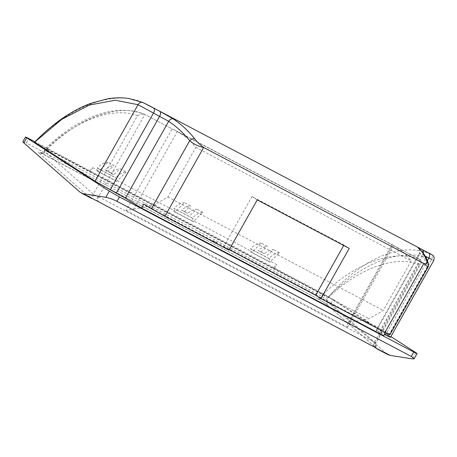 <?xml version="1.0" encoding="UTF-8"?>
<svg xmlns="http://www.w3.org/2000/svg" width="457" height="457" viewBox="0 0 457 457"><rect width="100%" height="100%" fill="white"/><g stroke="black" fill="none" stroke-linecap="round" stroke-linejoin="round"><path stroke-width="0.34" stroke-dasharray="2.29 1.71" d="M89.412 171.147L90.417 171.798L92.748 167.656L89.412 171.147L34.549 142.241C70.926 105.299 114.633 89.555 142.995 102.562M431.888 254.669L430.563 254.115C432.311 255.32 432.71 257.114 431.756 259.496L433.733 260.541M430.563 254.115C402.206 241.107 361.55 258.456 328.223 297.016C363.709 260.661 404.274 246.929 431.756 259.496L388.684 335.929L390.489 337.283M419.098 248.591L419.829 253.675C423.233 256.588 425.844 260.741 427.661 266.134L428.055 267.054M428.186 262.912L427.661 266.134L389.353 334.118L389.958 334.667M375.483 347.726L374.323 345.949L375.048 342.516L374.466 342.162L98.552 196.75L144.886 114.513L172.112 128.863L126.138 210.448L133.547 209.232L177.362 131.473L172.112 128.863M131.776 209.329L347.806 323.179C347.309 323.773 347.246 325.104 347.606 327.166L393.58 245.575L392.7 244.958L403.325 252.081L411.209 260.844L383.246 310.469L368.97 318.757L348.885 322.716L347.657 323.385L392.009 244.666L392.7 244.958L348.885 322.716M393.58 245.575L420.806 259.924L421.463 262.461L419.532 264.375C395.208 254.817 357.38 268.836 327.549 298.461L326.675 300.015L375.86 343.39C375.374 346.406 375.448 347.897 376.082 347.863L375.78 343.23L375.048 342.516M99.038 201.92C97.427 201.246 97.261 199.526 98.552 196.75L94.073 194.768L44.626 151.37L44.226 150.564L46.026 151.061L321.945 296.473L326.675 300.015L326.966 304.796C323.076 301.871 320.077 299.906 317.969 298.901L40.039 152.552C41.084 152.17 41.244 153.906 44.226 150.564L45.186 148.862L45.5 149.816C75.331 120.191 113.165 106.173 137.483 115.73L93.354 194.042C91.817 196.076 90.052 196.716 88.058 195.967L91.96 198.664M45.5 149.816L44.626 151.37C43.084 153.403 41.319 154.043 39.331 153.295L88.058 195.967M94.073 194.768C92.588 196.778 91.103 197.59 89.612 197.213L80.072 192.186M377.562 349.177L326.966 304.796L375.694 347.469L375.403 342.687L419.532 264.375M97.832 196.419C96.61 199.212 96.541 200.812 97.627 201.211M376.237 347.846L377.111 348.725L386.651 353.752L330.428 304.516L333.256 299.495L323.099 293.668L34.966 141.819M327.509 305.173C324.904 303.025 321.631 300.872 317.701 298.718C319.049 299.501 320.466 298.752 321.945 296.473L323.036 294.594C354.763 262.712 395.596 248.231 420.8 259.919L144.88 114.507C119.677 102.819 78.844 117.3 47.117 149.182L45.186 148.862M46.825 149.136L46.026 151.061C44.546 153.341 43.129 154.089 41.787 153.306L42.05 153.489M137.483 115.73C139.648 114.199 142.121 113.793 144.886 114.513L144.635 114.393C123.579 106.287 99.843 110.308 73.428 126.463C63.654 132.593 54.257 140.042 45.226 148.805M323.202 294.788L327.549 298.461M113.782 174.705L104.944 169.73C108.058 167.085 111.074 165.674 113.982 165.497L107.852 162.264L98.409 171.729L116.803 181.423L115.187 180.384L116.426 178.19L115.621 177.67C119.226 174.1 122.767 172.198 126.246 171.958L120.117 168.724L113.782 174.705L111.074 172.957C114.187 170.312 117.203 168.901 120.117 168.724M107.652 171.472L113.982 165.497M111.074 172.957L104.944 169.73M267.071 255.486L273.4 249.511C270.493 249.688 267.476 251.099 264.363 253.744L258.228 250.51C261.347 247.865 264.357 246.454 267.271 246.277L261.141 243.05L251.693 252.515L250.082 251.476L251.321 249.276L250.516 248.757C254.121 245.192 257.662 243.284 261.141 243.05M260.936 252.258L267.271 246.277M264.363 253.744L258.228 250.51M190.426 215.093L196.761 209.117C193.848 209.295 190.832 210.706 187.718 213.35L181.589 210.117C184.702 207.472 187.718 206.061 190.626 205.884L184.497 202.657L175.048 212.122L173.437 211.083L174.677 208.883L173.871 208.369C177.476 204.799 181.018 202.891 184.497 202.657M184.297 211.865L190.626 205.884M187.718 213.35L181.589 210.117M126.246 171.958L116.803 181.423M98.409 171.729L96.793 170.69L98.032 168.496L97.227 167.976C100.831 164.406 104.373 162.503 107.852 162.264M96.793 170.69L115.187 180.384M98.032 168.496L116.426 178.19M97.227 167.976L115.621 177.67M193.922 220.971L193.448 221.816L191.831 220.777L193.071 218.577L192.266 218.063C195.87 214.493 199.412 212.585 202.891 212.351L193.922 220.971L252.167 251.67M191.831 220.777L173.437 211.083M193.448 221.816L175.048 212.122M193.071 218.577L174.677 208.883M192.266 218.063L173.871 208.369M202.891 212.351L196.761 209.117M270.561 261.364L270.087 262.209L268.476 261.17L269.716 258.97L268.91 258.451C272.515 254.886 276.057 252.978 279.535 252.744L270.561 261.364L276.696 264.597L273.355 268.088L274.36 268.739L276.696 264.597M268.476 261.17L250.082 251.476M270.087 262.209L251.693 252.515M269.716 258.97L251.321 249.276M268.91 258.451L250.516 248.757M279.535 252.744L273.4 249.511M90.417 171.798L274.36 268.739M117.278 180.584L175.528 211.277M92.748 167.656L98.883 170.889M321.014 297.93L316.981 295.336L316.57 296.067L364.852 321.517L368.885 324.11L369.296 323.379L321.014 297.93L320.597 298.667M369.296 323.379L365.269 320.785L364.852 321.517M165.982 216.932L212.334 241.136L216.367 243.73L216.778 242.998L168.49 217.549L168.079 218.286M168.49 217.549L164.463 214.956L164.046 215.687M216.778 242.998L212.745 240.405L212.334 241.136M323.099 293.668L320.62 298.067C324.55 300.22 327.818 302.368 330.428 304.516M22.85 141.693L26.306 142.961L28.785 138.562M257.245 199.915L252.007 196.539L343.978 245.009L349.217 248.385M343.978 245.009L343.71 245.483M229.22 249.648L223.713 246.746L228.951 250.122M252.007 196.539L223.713 246.746M177.362 131.473L187.987 138.597L195.87 147.36L167.913 196.984L153.632 205.267L133.547 209.232M153.632 205.267L368.97 318.757M167.913 196.984L383.246 310.469M195.87 147.36L411.209 260.844M333.256 299.495L390.884 336.592M387.976 354.666L386.651 353.752M383.686 335.718L376.1 330.205L419.463 253.247L419.829 253.675L376.499 330.571C375.545 329.845 376.511 330.234 379.401 331.742L384.434 334.393M388.684 335.929L328.223 297.016L273.355 268.088M320.62 298.067L26.306 142.961M385.445 332.593L385.959 331.685L365.269 320.785M389.353 334.118L385.959 331.685M164.463 214.956L143.772 204.05M316.981 295.336L212.745 240.405M423.382 253.281L422.725 254.857C419.857 253.264 418.892 252.87 419.829 253.675M425.221 256.171L422.725 254.857L379.401 331.742M172.386 129.005L393.323 245.443M317.969 298.901L41.787 153.306C38.319 151.564 37.503 151.558 39.331 153.295M420.806 259.924L374.466 342.162C373.18 344.938 373.346 346.657 374.957 347.331M415.881 352.684L412.385 358.882M126.138 210.448L347.606 327.166M47.117 149.182L323.036 294.594M47.002 149.336L322.916 294.748M427.381 260.713L386.553 333.164M418.932 248.442C419.743 248.351 419.92 249.95 419.463 253.247M421.463 262.461L375.86 343.39M178.647 132.124L393.985 245.615"/><path stroke-width="0.69" d="M34.983 141.784C52.955 123.424 71.475 110.628 90.555 103.408L107.835 98.775C115.187 97.587 122.242 97.501 129 98.518L142.812 102.471L159.67 111.228L173.283 118.94C181.332 124.338 188.478 130.959 194.722 138.814C196.881 141.807 199.869 144.698 203.691 147.48C198.258 146.326 193.597 144.075 189.706 140.727C183.577 133.061 176.568 126.595 168.679 121.316L138.054 104.716L115.278 100.214L89.366 105.047L61.844 119.294L34.549 142.241L94.987 181.149L125.349 198.212L141.499 208.084L383.686 335.718L385.445 332.593M194.722 138.814C193.065 138.374 191.392 139.014 189.706 140.727L151.398 208.712L164.88 216.355L228.951 250.122L257.245 199.915L349.217 248.385L320.928 298.592L315.684 295.216L229.22 249.648M173.283 118.94C171.655 118.437 170.118 119.226 168.679 121.316L125.349 198.212M142.995 102.562C141.03 101.825 139.379 102.545 138.054 104.716L94.987 181.149M431.756 259.496L425.221 256.171M428.055 267.054L423.81 263.483C426.718 264.255 427.689 263.455 426.735 261.084C424.804 255.503 422.057 251.201 418.492 248.168C416.961 246.929 418.366 247.494 422.708 249.853L430.563 254.115M390.489 337.283L433.733 260.541C435.167 255.52 432.271 255.155 431.888 254.669L148.085 105.099M418.492 248.168L418.983 248.494M426.735 261.084L428.186 262.912C426.215 256.931 423.188 252.161 419.098 248.591M374.957 347.331L97.358 201.154L374.957 347.331L377.562 349.177L387.982 354.666M97.358 201.154L80.072 192.186L23.855 142.95L22.85 141.693L25.478 137.026L109.303 191.117L119.466 196.944L116.992 201.343C112.97 199.343 109.246 198.001 105.813 197.315L83.597 193.819M414.168 358.762L411.3 356.449L413.779 352.05C417.218 353.832 417.921 354.044 415.881 352.684L417.087 353.587L414.168 358.762L412.385 358.882L390.169 355.392L377.111 348.725M320.717 298.455L368.993 323.922M320.597 298.667L316.684 295.862M168.187 218.098L216.469 243.541M168.079 218.286L165.982 216.932M34.966 141.819L28.785 138.562C25.346 136.78 24.644 136.569 26.683 137.928L23.855 142.95M343.978 245.009L315.684 295.216M390.884 336.592L415.881 352.684M390.169 355.392L387.976 354.666M413.779 352.05L119.466 196.944M384.434 334.393L385.537 334.975C390.695 337.649 391.746 337.969 388.684 335.929M411.3 356.449L116.992 201.343M389.353 334.118C390.786 335.209 389.335 334.621 385 332.359L320.928 298.592M164.88 216.355L203.691 147.48L423.81 263.483L385 332.359M141.499 208.084L143.772 204.05L151.398 208.712M159.67 111.228C160.835 112.194 160.841 113.862 159.687 116.227L116.364 193.117M153.535 107.995C154.706 108.966 154.712 110.634 153.552 112.999L110.228 189.883M428.837 253.081C430.008 254.052 430.014 255.72 428.86 258.085L427.381 260.713M422.708 249.853L423.599 251.824L423.382 253.281M98.603 201.771L99.038 201.92M105.813 197.315L109.303 191.117M386.553 333.164L385.537 334.975M142.812 102.471L148.045 105.081M389.958 334.667L428.049 267.071C428.62 266.551 428.666 265.163 428.186 262.906M374.517 347.183L375.483 347.726M91.823 198.589L81.403 193.1"/></g></svg>

